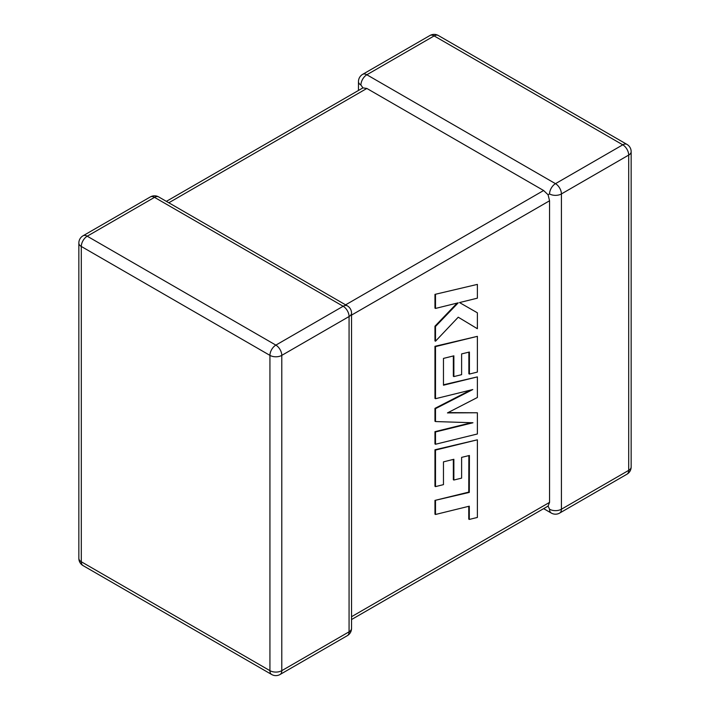 <?xml version="1.0" encoding="UTF-8"?>
<svg xmlns="http://www.w3.org/2000/svg" width="710" height="710" viewBox="0 0 710 710"><rect width="100%" height="100%" fill="white"/><g stroke="black" fill="none" stroke-linecap="round" stroke-linejoin="round"><path stroke-width="1.06" d="M549.558 193.936A8.378 4.837 -60 0 1 555.486 183.668L622.776 144.822L434.138 35.917L366.848 74.763L555.486 183.668A8.378 4.837 -120 0 1 561.415 193.936L561.415 509.221L628.696 470.375L628.696 155.082L561.415 193.936A8.378 4.837 0 0 1 549.558 193.936L548.084 194.788L549.558 200.779L351.53 315.107M358.47 90.454L358.47 81.606A8.378 4.837 180 0 0 360.928 85.022L362.925 87.88L366.848 88.448L543.629 190.511L548.084 194.788M543.629 508.635L551.297 513.064A8.378 4.837 -60 0 1 549.558 509.221L548.084 506.07L351.53 619.546M351.53 616.715L549.558 502.378L548.084 506.07M549.558 502.378L549.558 200.779M468.875 455.616L468.76 492.11L434.964 500.399L434.964 514.182L435.496 514.484L469.292 506.186L469.292 519.427L468.76 519.125L468.76 506.319M469.292 519.427L477.377 517.448L477.377 439.809L435.496 450.078L435.496 486.616L443.466 484.628L443.466 461.864L453.867 459.281L453.867 480.031L461.615 478.123L461.615 457.364L469.408 455.483L469.292 492.412L468.76 492.11M469.292 492.412L434.964 500.399M435.496 500.71L435.496 514.484M477.377 439.809L434.964 449.776L434.964 486.315L435.496 486.616M435.496 450.078L434.964 449.776M453.344 459.414L453.344 479.729L453.867 480.031M477.377 412.767L447.451 412.909L477.377 397.493L477.377 376.895L443.466 385.219L443.466 358.408L453.867 355.825L453.867 376.584L461.615 374.667L461.615 353.908L469.408 352.027L469.408 374.063L477.377 372.075L477.377 336.345L435.496 346.604L435.496 398.709L472.78 389.541L435.496 408.658L435.496 421.554L472.958 422.761L435.496 431.964L435.496 444.256L477.377 433.979L477.377 412.767L448.054 412.599M477.377 376.895L443.466 384.784M453.344 355.958L453.344 376.273L453.867 376.584M468.875 352.151L468.875 373.753L469.408 374.063M477.377 336.345L434.964 346.302L434.964 398.408L435.496 398.709M435.496 346.604L434.964 346.302M470.623 390.074L434.964 408.356L434.964 421.243L435.496 421.554M435.496 408.658L434.964 408.356M471.396 422.707L434.964 431.662L434.964 443.954L435.496 444.256M435.496 431.964L434.964 431.662M477.377 284.39L434.964 294.375L434.964 308.122L435.496 308.433L458.234 302.824L435.496 326.493L434.964 326.192L434.964 340.906L435.496 341.208L458.234 317.201L477.377 328.721L477.377 312.808L459.521 302.567L477.377 298.164L477.377 284.39L434.964 294.375M435.496 294.677L435.496 308.433M457.16 303.09L434.964 326.192M435.496 326.493L435.496 341.208M458.234 317.201L477.377 328.721M477.377 312.808L459.521 302.567M366.848 88.448L168.82 202.776M345.601 304.847L543.629 190.511M343.152 306.258L154.514 197.353L87.224 236.199L275.862 345.113L343.152 306.258A8.378 4.837 60 0 1 349.071 316.527L281.79 355.373L281.79 670.666L349.071 631.82L349.071 316.527A8.378 4.837 -0 0 0 351.53 313.101A8.378 8.378 0 0 0 347.341 305.85A8.378 4.837 -60 0 0 343.152 306.258M81.304 246.468L81.304 561.761L269.933 670.666L269.933 355.373L81.304 246.468A8.378 4.837 -60 0 1 87.224 236.199A8.378 4.837 60 0 0 83.034 235.791A8.378 8.378 0 0 0 78.846 243.042A8.378 4.837 0 0 0 81.304 246.468M269.933 355.373A8.378 4.837 0 0 0 281.79 355.373A8.378 4.837 60 0 0 275.862 345.113A8.378 4.837 -60 0 0 269.933 355.373M280.051 674.5A8.378 4.837 60 0 0 281.79 670.666A8.378 4.837 180 0 1 269.933 670.666A8.378 4.837 -60 0 0 271.673 674.5A8.378 8.378 0 0 0 280.051 674.5L347.341 635.654A8.378 8.378 0 0 0 351.53 628.394A8.378 4.837 180 0 1 349.071 631.82A8.378 4.837 60 0 1 347.341 635.654M81.304 561.761A8.378 4.837 180 0 1 78.846 558.335A8.378 8.378 0 0 0 83.034 565.595A8.378 4.837 -60 0 1 81.304 561.761M83.034 235.791L150.325 196.936A8.378 4.837 60 0 1 154.514 197.353A8.378 4.837 -60 0 1 158.703 196.936L347.341 305.85M631.154 466.958A8.378 4.837 180 0 1 628.696 470.375A8.378 4.837 -120 0 1 626.966 474.209A8.378 8.378 0 0 0 631.154 466.958L631.154 151.665A8.378 8.378 0 0 0 626.966 144.405A8.378 4.837 -60 0 0 622.776 144.822A8.378 4.837 -120 0 1 628.696 155.082A8.378 4.837 0 0 0 631.154 151.665M551.297 513.064A8.378 8.378 0 0 0 559.675 513.064A8.378 4.837 -120 0 0 561.415 509.221A8.378 4.837 180 0 1 549.558 509.221M438.327 35.5A8.378 8.378 0 0 0 429.949 35.5A8.378 4.837 -120 0 1 434.138 35.917A8.378 4.837 -60 0 1 438.327 35.5L626.966 144.405M360.928 85.022A8.378 4.837 -60 0 1 366.848 74.763A8.378 4.837 -120 0 0 362.659 74.346L429.949 35.5M469.346 477.679L468.822 477.377M78.846 243.042L78.846 558.335M83.034 565.595L271.673 674.5M351.53 628.394L351.53 313.101M158.703 196.936A8.378 8.378 0 0 0 150.325 196.936M559.675 513.064L626.966 474.209M362.659 74.346A8.378 8.378 0 0 0 358.47 81.606M362.925 87.88L166.371 201.365"/></g></svg>
